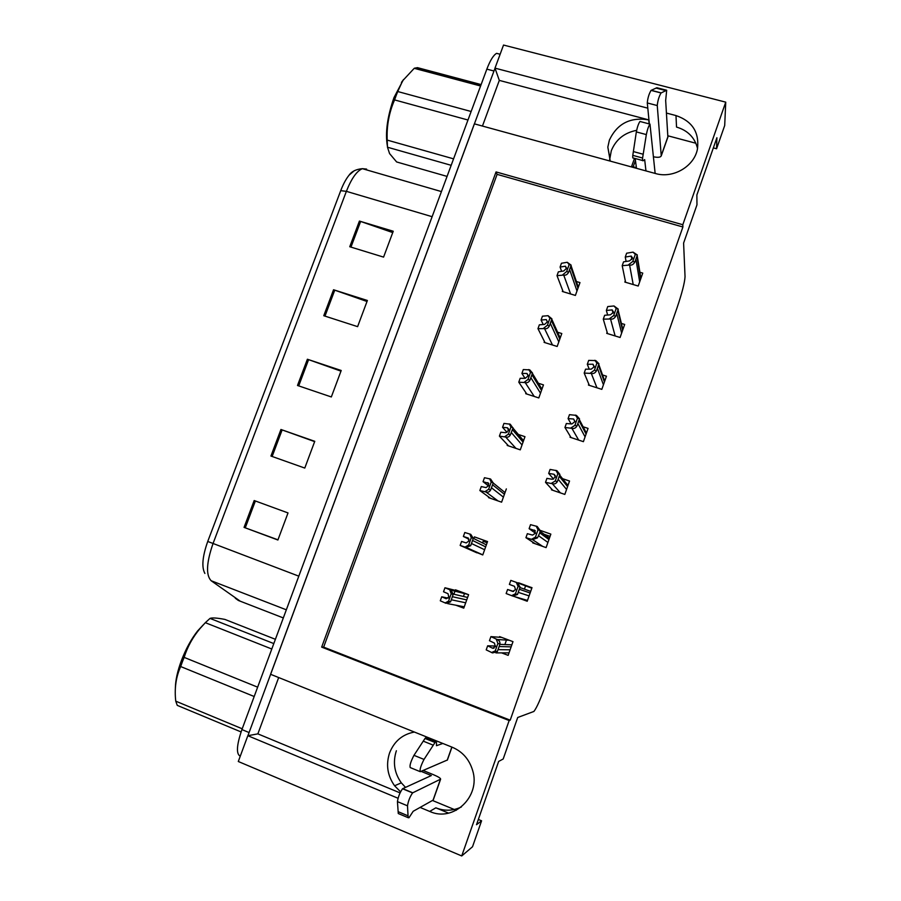 <?xml version="1.0" encoding="UTF-8"?>
<svg xmlns="http://www.w3.org/2000/svg" width="901" height="901" viewBox="0 0 901 901"><rect width="100%" height="100%" fill="white"/><g stroke="black" fill="none" stroke-linecap="round" stroke-linejoin="round"><path stroke-width="1.35" d="M609.65 159.759L611.295 150.737C615.845 139.576 624.28 132.774 636.635 130.33M610.247 161.11L607.826 147.111L609.391 140.083C617.208 123.595 630.317 116.86 648.743 119.878L499.312 80.392L494.987 68.138L503.535 45.05L725.744 102.151L682.812 224.732L496.057 171.922L321.668 647.109L509.155 720.541L461.729 855.95L472.507 846.771L481.584 820.8L478.341 819.46M414.415 732.051C402.51 734.27 394.233 741.241 389.57 752.943C385.774 764.712 387.453 775.66 394.593 785.773L400.562 791.833M420.136 807.454L429.698 811.429C453.406 822.579 480.864 796.518 472.676 770.569C469.353 759.464 462.596 751.704 452.392 747.301L270.582 674.297L474.365 123.842L655.477 173.521C673.092 178.86 694.378 166.403 697.487 148.856C699.413 132.278 692.25 121.184 675.987 115.565L666.481 113.076M448.608 813.13L435.836 807.825C444.531 811.249 453.057 810.956 461.413 806.936M461.729 855.95L238.292 761.503L247.843 735.712L398.062 798.263M713.355 147.899L716.565 148.755L724.697 125.509L725.744 102.151M647.808 108.176L494.987 68.138M482.44 126.061L499.312 80.392M278.668 677.552L257.866 733.865L247.843 735.712M481.584 820.8L476.505 824.708L498.647 761.435L503.197 758.98L517.715 717.489L533.921 711.441C536.805 707.657 540.713 698.861 545.623 685.087L676.978 308.007C682.023 293.062 684.715 282.621 685.042 276.675L683.6 243.067L696.969 204.831L696.867 194.988L716.903 137.729L716.565 148.755M667.945 135.803L695.887 143.248M405.506 787.384L401.317 782.845C394.311 772.957 392.667 762.257 396.372 750.747M456.255 810.314L432.626 800.538M682.902 226.973L497.093 174.355L323.65 647.132L510.203 720.169L682.902 226.973L682.812 224.732M510.203 720.169L509.155 720.541M323.65 647.132L321.668 647.109M497.093 174.355L496.057 171.922M501.609 652.876L508.153 655.354L512.984 641.647L499.582 636.613L499.357 637.232M514.212 596.496L527.209 601.249L531.995 587.655L518.413 583.307M551.705 489.085L551.446 489.829L564.826 494.412L569.533 481.033L562.528 478.656M570.333 436.366L570.029 437.233L583.398 441.659L588.071 428.403L583.105 426.77M588.803 384.074L588.454 385.076L601.823 389.356L606.452 376.201L602.521 374.962M607.128 332.221L606.722 333.359L620.091 337.481L624.675 324.439L621.386 323.436M532.919 542.267L532.705 542.864L546.096 547.605L550.849 534.124L540.093 530.34M625.294 280.797L624.843 282.069L638.201 286.034L642.751 273.104L639.901 272.26M455.782 605.179L463.767 608.152L468.588 594.671L455.478 589.817L455.287 590.358M454.982 591.202L453.89 594.232M469.838 549.711L482.767 554.948L487.542 541.569L474.433 536.883L473.825 538.595M507.432 444.711L507.184 445.432L520.282 449.847L524.979 436.681L518.334 434.462M526.004 392.87L525.711 393.681L538.798 397.938L543.461 384.896L538.381 383.263M544.418 341.445L544.091 342.369L557.167 346.468L561.796 333.539L557.606 332.232M488.714 496.992L488.5 497.611L501.598 502.172L506.339 488.905M562.674 290.449L562.314 291.462L575.39 295.427L579.974 282.587L576.381 281.517M487.126 542.729L483.161 541.31L482.576 542.954M464.499 593.545L463.452 596.473M550.049 536.365L544.125 534.282M531.962 587.756L518.604 582.789M521.51 598.658L527.367 600.809M525.711 585.481L524.427 589.141M506.452 640.082L504.875 644.564M257.866 733.865L400.055 792.891M675.987 115.565L676.527 127.064C687.801 130.454 694.806 137.594 697.554 148.474M247.91 735.7L495.009 68.217M204.887 573.441C201.475 567.191 202.421 556.525 207.737 541.456L340.724 190.663C343.225 184.131 346.029 178.95 349.126 175.121L354.397 170.616M240.263 756.198C236.028 754.058 236.58 745.183 241.918 729.573L486.844 69.14C490.212 60.333 493.466 55.062 496.62 53.35L499.875 54.184M359.42 221.072L393.241 231.242L383.578 257.112L349.757 246.739L359.42 221.072L360.625 221.455L350.962 247.111M280.932 429.484L314.764 441.31L304.775 468.07L270.931 456.041L280.932 429.484L282.137 429.912L272.136 456.469M254.172 500.539L288.016 512.939L277.902 540.003L244.058 527.389L254.172 500.539M333.55 289.762L367.383 300.483L357.607 326.646L323.774 315.722L333.55 289.762L334.755 290.167L324.979 316.116M307.387 359.24L341.22 370.491L331.331 396.958L297.499 385.482L307.387 359.24L308.592 359.645L298.704 385.898M340.972 371.156L308.592 359.645M367 301.486L334.755 290.167M277.97 539.823L244.058 527.389M314.652 441.625L282.137 429.912M392.746 232.582L360.625 221.455M565.423 266.189L566.639 268.25L563.711 270.987L558.372 271.843L557.009 275.65L563.722 275.064C565.76 275.537 567.405 274.557 568.655 272.136L571.144 265.153L567.225 262.281L561.447 263.272L560.084 267.079L565.423 266.189L566.369 268.858M563.159 291.721L557.009 275.65M561.638 271.325L560.084 267.079M562.742 274.771L566.65 271.539L569.15 264.567L571.144 265.153M566.65 271.539L568.655 272.136M569.15 264.567L567.225 262.281M631.218 256.075L632.671 258.125L629.506 260.918L623.56 261.853L622.208 265.694L629.596 265.018C631.691 265.48 633.448 264.477 634.878 262.011L637.356 254.983L633.043 252.134L626.623 253.215L625.26 257.055L631.218 256.075L631.826 259.511M625.598 282.283L622.208 265.694M626.105 261.459L625.26 257.055M628.594 264.725L632.829 261.414L635.306 254.386L637.356 254.983M632.829 261.414L634.878 262.011M635.306 254.386L633.043 252.134M546.276 319.596L547.436 321.848L544.542 324.439L539.35 324.833L537.965 328.674L544.531 328.595C546.569 329.09 548.191 328.189 549.396 325.892L551.919 318.853L548.078 315.688L542.447 316.195L541.073 320.035L546.276 319.596L547.391 321.972M545.026 342.662L537.965 328.674M543.247 324.54L541.073 320.035M543.551 328.291L547.391 325.272L549.914 318.233L551.919 318.853M547.391 325.272L549.396 325.892M549.914 318.233L548.078 315.688M526.961 373.465L528.054 375.92L525.215 378.341L520.159 378.285L518.773 382.17L525.182 382.576C527.22 383.105 528.819 382.294 529.979 380.121L532.525 373.025L529.743 369.872L523.29 369.568L521.904 373.442L526.961 373.465L528.189 375.424M526.792 394.041L518.773 382.17M525.046 378.341L521.904 373.442M524.202 382.261L527.975 379.479L530.52 372.383L532.525 373.025M527.975 379.479L529.979 380.121M530.52 372.383L528.763 369.556M507.477 427.795L508.513 430.453L505.709 432.728L500.81 432.21L499.402 436.118L505.664 437.041C507.691 437.604 509.268 436.861 510.383 434.823L512.973 428.088L510.259 424.225L503.963 423.414L502.555 427.322L507.477 427.795L508.693 429.203M508.536 445.882L499.402 436.118M507.015 432.367L502.555 427.322M504.684 436.715L508.378 434.158L510.946 426.995L512.951 427.66M508.378 434.158L510.383 434.823M510.946 426.995L509.279 423.898M612.184 309.91L613.581 312.163L610.45 314.798L604.65 315.282L603.276 319.157L610.529 318.977C612.612 319.472 614.347 318.549 615.732 316.217L618.244 309.111L614.009 305.968L607.736 306.565L606.362 310.44L612.184 309.91L613.029 313.176M607.533 333.607L603.276 319.157M607.646 315.035L606.362 310.44M609.527 318.672L613.694 315.587L616.194 308.491L618.244 309.111M613.694 315.587L615.732 316.217M616.194 308.491L614.009 305.968M592.982 364.229L594.311 366.673L591.236 369.151L585.571 369.173L584.197 373.082L591.293 373.408C593.376 373.938 595.088 373.104 596.428 370.885L598.962 363.734L595.82 360.591L588.691 360.389L587.306 364.286L592.982 364.229L594.086 367.18M589.344 385.369L584.197 373.082M589.231 369.162L587.306 364.286M590.29 373.093L594.39 370.243L596.913 363.08L598.962 363.734M594.39 370.243L596.428 370.885M596.913 363.08L594.818 360.276M573.61 419.01L574.883 421.668L571.853 423.977L566.335 423.526L564.938 427.468L571.876 428.324C573.971 428.887 575.66 428.133 576.955 426.049L579.512 418.83L576.449 415.395L569.477 414.663L568.08 418.605L573.61 419.01L574.951 421.454M571.065 437.582L564.938 427.468M571.11 423.92L568.08 418.605M570.874 427.998L574.906 425.373L577.462 418.154L579.512 418.83M574.906 425.373L576.955 426.049M577.462 418.154L575.446 415.068M554.07 474.286L555.275 477.147L552.302 479.298L546.918 478.363L545.51 482.339L552.302 483.724C554.385 484.321 556.052 483.646 557.314 481.697L559.881 474.41L556.908 470.682L550.083 469.421L548.686 473.397L554.07 474.286L555.455 475.953M552.797 490.29L545.51 482.339M553.552 479.107L548.686 473.397M551.299 483.386L555.264 480.999L557.832 473.723L559.881 474.41M555.264 480.999L557.314 481.697M557.832 473.723L555.906 470.345M423.121 770.468L433.336 774.646C438.246 776.73 440.679 778.227 440.623 779.151L412.759 792.801L402.736 788.657L431.342 775.547L421.06 771.346M431.849 740.115L433.302 739.642M442.83 743.46L436.467 745.713L436.523 742.514L435.6 741.613L424.011 759.419C420.801 765.749 419.551 769.837 420.271 771.684L447.403 759.993M426.691 738.043L425.756 737.66L425.024 738.46L413.964 755.331C410.71 761.638 409.471 765.726 410.248 767.584L419.934 771.549M425.024 738.46L434.89 742.424M423.233 741.14L433.122 745.127M402.736 788.657L402.556 788.769C399.909 792.452 398.208 796.743 397.442 801.631L407.5 805.821L408.142 817.669L408.964 817.77L413.165 811.305L433.223 800.054M398.918 813.794L398.276 813.535L397.442 801.631M407.5 805.821C408.299 800.933 409.989 796.642 412.579 792.925L412.759 792.801M408.142 817.669L398.276 813.535M407.995 815.81L398.107 811.666M655.117 173.183L649.981 124.113C648.551 126.151 647.335 129.643 646.332 134.587L642.593 158.024L632.795 155.355L636.343 131.918L646.332 134.587M636.399 167.676L631.635 166.37L634.495 158.328M633.189 166.786L635.442 160.457M667.878 137.143L665.67 100.462L666.684 90.258L661.041 92.972C659.003 96.475 657.741 100.675 657.257 105.552L661.244 155.873C660.557 157.382 658.012 157.698 653.597 156.808M666.684 90.258L656.885 87.735L651.051 90.393C648.979 93.884 647.718 98.063 647.29 102.951L657.257 105.552M649.351 123.955L647.29 102.951M655.984 88.061L665.805 90.596M642.593 158.024C642.357 160.277 642.571 161.166 643.235 160.705L644.665 159.601L645.961 170.908M636.489 168.318L635.182 158.508M640.476 121.601L639.98 121.466C638.527 123.493 637.311 126.973 636.343 131.918M642.616 160.536L633.493 158.058C632.806 158.508 632.57 157.607 632.795 155.355M643.179 154.24L633.347 151.571M175.368 687.959C175.492 680.199 177.531 671.008 181.473 660.388C185.966 648.743 191.35 638.922 197.646 630.903L203.412 624.708M254.183 696.507L180.673 666.549L182.317 661.965L184.142 657.381L257.652 687.17M271.798 649.013L205.327 622.681L199.921 628.661C192.713 637.289 187.453 646.862 184.142 657.381M205.327 622.681L210.023 618.401L273.814 643.584M275.402 639.305L224.901 619.415C217.107 617.917 212.152 617.579 210.023 618.401M241.074 731.939L177.272 705.382L175.751 701.169L242.211 728.785M180.673 666.549C175.965 676.921 174.321 688.454 175.751 701.169M387.362 145.928C385.121 132.785 387.329 116.668 393.996 97.567L403.457 79.581M467.979 120.013L394.582 99.91L396.113 95.63L397.735 91.53L471.133 111.499M480.593 86L414.235 68.318L402.724 80.685L397.735 91.53M414.235 68.318L417.445 67.643L481.123 84.581M451.176 165.311L387.475 147.223L387.193 140.094L453.575 158.846M387.475 147.223L389.57 153.575L396.631 161.955L447.065 176.405M394.582 99.91C389.041 112.546 386.574 125.937 387.193 140.094M487.824 482.609L488.792 485.481L486.044 487.587L481.28 486.585L479.861 490.538L485.966 491.98C488.004 492.577 489.547 491.923 490.617 490.009L493.219 482.992L490.606 479.05L484.468 477.721L483.049 481.663L488.781 483.375M490.527 498.309L479.861 490.538M488.567 485.977L483.049 481.663M484.986 491.642L488.612 489.322L491.203 482.091L493.207 482.79M488.612 489.322L490.617 490.009M491.203 482.091L489.626 478.713M468.002 537.908L468.892 540.983L466.2 542.92L461.594 541.445L460.163 545.432L466.099 547.414L470.682 545.691L473.307 538.336L470.772 534.361L464.803 532.502L463.373 536.478L468.362 538.088M476.877 552.82L460.163 545.432M469.049 539.237L463.373 536.478M465.119 547.053L468.678 544.97L471.291 537.683L473.295 538.393M468.678 544.97L470.682 545.691M471.291 537.683L469.793 534.011M444.959 587.767L443.529 591.777L448 593.691L448.822 596.98L446.175 598.748L441.727 596.789L440.285 600.798L446.051 603.321L450.568 601.857L453.271 594.086L450.77 590.155L444.959 587.767L460.343 591.619M448.135 598.151L441.727 596.789M445.071 602.96L448.563 601.113L451.187 593.759L453.203 594.502M448.563 601.113L450.568 601.857M451.187 593.759L449.79 589.795M534.361 530.047L535.498 533.122L532.57 535.104L527.344 533.685L525.925 537.694L532.547 539.62L537.48 537.852L539.8 532.818L540.082 530.498L537.199 526.466L530.531 524.664L529.112 528.673L535.329 530.757M535.171 543.731L525.925 537.694M535.464 533.223L529.112 528.673M531.545 539.271L535.431 537.131L538.032 529.777L540.082 530.498M535.431 537.131L537.48 537.852M538.032 529.777L536.196 526.116M514.471 586.314L515.541 589.603L512.658 591.416L507.59 589.491L506.148 593.545L512.613 596.023L517.478 594.502L520.102 587.08L517.309 582.744L510.811 580.39L509.38 584.434L514.471 586.314M513.683 591.461L507.59 589.491M511.61 595.651L515.428 593.759L518.052 586.337L520.102 587.08M515.428 593.759L517.478 594.502M518.052 586.337L516.307 582.373M490.899 636.624L489.457 640.701L494.401 643.077L495.404 646.58L492.577 648.224L487.655 645.803L486.202 649.88L492.509 652.921L497.296 651.671L499.942 644.181C500.156 641.951 499.255 640.397 497.239 639.519L490.899 636.624L501.711 637.412M495.55 646.028L487.655 645.803M491.507 652.538L495.246 650.894L497.893 643.404L499.942 644.181M495.246 650.894L497.296 651.671M497.893 643.404L496.237 639.147M648.743 119.878L649.137 123.888M435.836 807.825L429.698 811.429M340.724 190.663L346.378 191.35L212.985 543.663C206.408 562.742 205.8 575.097 211.138 580.728L240.252 601.204M235.274 598.219L238.371 600.471L283.319 617.94M298.817 576.167L207.737 541.456M363.08 168.881L366.583 169.095L362.371 168.678C356.807 170.942 351.469 178.499 346.378 191.35L432.131 216.691M241.918 729.573L249.025 732.536M486.844 69.14L493.928 70.999M211.138 580.728L286.338 609.808M255.377 500.979L245.263 527.84M577.958 288.241L570.885 267.338M576.978 290.978L569.849 270.232M570.615 293.985L563.722 275.064M640.656 279.062L637.108 257.168M639.676 281.822L636.072 260.096M633.212 284.547L629.596 265.018M559.803 339.114L551.649 321.06M558.811 341.873L550.601 323.977M552.482 345.004L544.531 328.595M541.49 390.403L532.243 375.244M540.499 393.196L531.185 378.195M534.248 396.463L525.182 382.576M523.03 442.132L512.658 429.912M522.028 444.948L511.599 432.885M515.98 448.394L505.664 437.041M622.614 330.295L617.985 311.329M621.634 333.088L616.948 314.28M615.146 335.949L610.529 318.977M604.425 381.956L598.692 365.975M603.433 384.772L597.645 368.948M596.958 387.802L591.293 373.408M586.078 434.057L579.23 421.094M585.076 436.884L578.172 424.089M578.679 440.093L571.876 428.324M567.585 486.585L559.6 476.708M566.571 489.446L558.53 479.726M560.411 492.892L552.302 483.724M451.851 747.087L447.211 760.207M440.454 779.275L433.009 800.325M413.964 755.331L424.011 759.419M667.99 136.501L661.266 155.49M655.14 172.812L654.937 173.375M651.186 90.303L661.176 92.882M504.414 494.277L492.915 485.065M503.4 497.115L491.845 488.06M497.96 500.9L485.966 491.98M485.65 546.873L472.991 540.69M484.625 549.734L471.91 543.72M482.801 554.847L466.099 547.414M467.698 594.345L450.77 590.155M466.718 599.897L452.888 596.822M465.693 602.78L451.795 599.875M464.263 606.801L447.639 603.625M548.934 539.564L539.8 532.818M547.909 542.447L538.719 535.87M542.729 546.411L532.547 539.62M531.804 588.195L517.309 582.744M530.115 592.982L519.809 589.423M529.09 595.888L518.717 592.509M527.49 600.438L513.243 596.203M509.302 640.262L497.239 639.519M511.149 646.862L499.638 646.546M510.112 649.79L498.546 649.655M509.042 652.842L495.91 652.898M493.973 648.247L492.577 648.224M394.593 785.773L401.317 782.845M607.826 147.111L609.763 157.619M349.126 175.121C351.728 171.393 356.143 169.242 362.371 168.678L441.434 191.586M496.62 53.35L500.123 54.251M578.307 287.239L571.166 266.009M640.893 278.398L637.322 256.301M560.197 337.999L551.941 319.596M541.94 389.142L532.536 373.622M523.549 440.679L512.973 428.088M622.873 329.552L618.221 310.383M604.717 381.123L598.951 364.916M586.416 433.099L579.501 419.9M567.979 485.47L559.893 475.356M451.953 747.12L447.369 760.095M425.756 737.66L435.6 741.613M440.623 779.151L433.178 800.178M402.556 788.769L412.579 792.925M667.956 136.896L661.244 155.873M639.98 121.466L649.981 124.113M651.051 90.393L661.041 92.972M197.646 630.903L199.921 628.661M401.418 82.442L402.724 80.673M480.774 85.505L415.034 68.003M505.022 492.588L493.219 482.992M486.371 544.846L473.307 538.336M467.596 597.442L453.271 594.086M549.396 538.235L540.093 531.263M530.689 591.371L520.125 587.61M511.858 644.834L499.954 644.373"/></g></svg>
